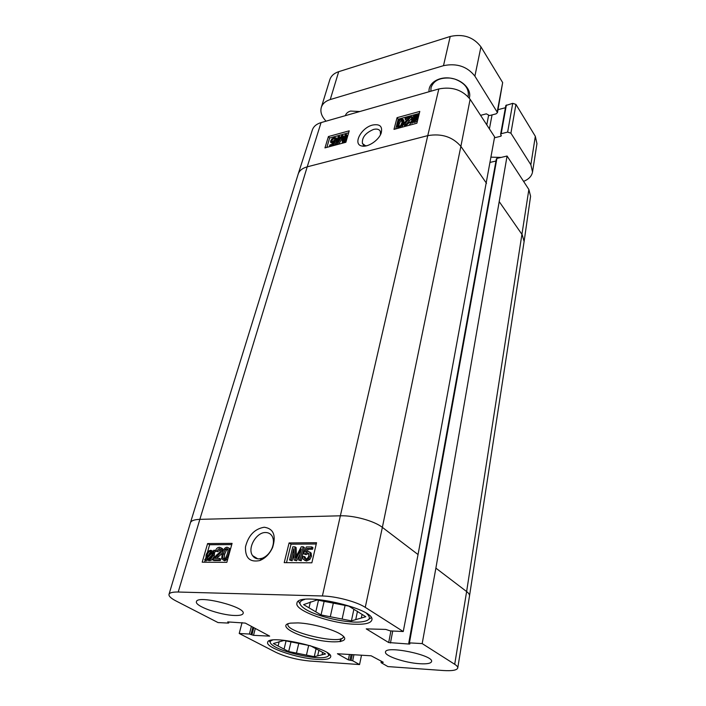 <?xml version="1.0" encoding="UTF-8"?>
<svg xmlns="http://www.w3.org/2000/svg" width="706" height="706" viewBox="0 0 706 706"><rect width="100%" height="100%" fill="white"/><g stroke="black" fill="none" stroke-linecap="round" stroke-linejoin="round"><path stroke-width="1.06" d="M329.923 655.009L328.449 655.715M270.186 642.222L269.18 640.933M279.179 641.613L278.102 646.008L273.372 643.537L283.944 640.492L310.569 645.796L325.554 653.968L322.06 654.806L322.607 652.353M318.944 650.138L317.656 655.856L314.258 656.668L316.067 648.699M298.779 643.325L296.467 653.103L288.675 651.541L284.068 649.132L286.062 640.916M288.675 651.541L290.996 641.895M314.258 656.668L306.439 655.106L308.672 645.416M327.372 652.838C329.64 655.133 328.811 656.642 324.875 657.374C314.205 659.598 281.253 651.973 272.657 645.284C269.454 642.892 269.383 641.172 272.437 640.121M322.06 654.806L317.656 655.856M306.439 655.106L296.467 653.103M284.068 649.132L278.102 646.008M491.085 157.156L501.119 157.42M345.375 115.652L345.393 115.59C346.081 113.419 347.802 111.91 350.564 111.063L359.795 111.53M480.583 115.352L486.337 113.842L489.532 115.563L496.071 113.86L497.483 112.581L474.891 76.151C467.231 66.461 456.764 62.975 443.492 65.676L330.249 99.555C325.519 101.064 322.536 103.676 321.309 107.4C320.224 111.336 321.283 115.325 324.486 119.358L325.987 121.194M523.578 181.371C528.75 179.289 531.733 176.156 532.536 171.964L530.85 164.754L510.906 133.178L507.64 132.101L501.189 133.708L500.633 134.202L501.322 135.764L500.766 136.249L494.465 137.802M469.278 98.099C471.952 89.971 462.924 79.999 450.887 78.198C438.858 76.23 428.154 83.079 429.054 91.745M497.483 112.581L502.663 82.567L480.945 46.843C473.497 37.091 463.251 33.632 450.216 36.474L338.686 71.685C334.017 73.248 331.061 75.93 329.817 79.725L321.309 107.4M505.425 107.727L498.021 109.677M532.536 171.964L536.948 143.636L535.324 136.311L515.927 104.391L512.724 103.332L505.823 105.512L500.633 134.202M430.863 91.224L431.031 87.641C433.449 80.669 439.785 77.483 450.031 78.075M455.043 79.169C464.601 82.902 469.005 88.435 468.246 95.778L468.034 96.634M450.763 78.181L454.346 78.957M335.209 139.258L335.147 138.544L334.035 138.252L331.741 140.591L331.714 141.544L332.994 141.844L335.65 140.547L333.7 144.704L329.57 145.815L329.834 144.915L333.144 144.024L334.194 141.844L332.482 142.753L330.629 142.241L330.637 140.971L331.811 139.003L334.256 137.494L336.241 137.926L336.303 138.888L335.209 139.258L336.03 140.265L337.124 139.885L336.303 138.888M335.218 139.188L332.482 141.932M334.732 145.268L336.48 141.553L335.65 140.547M334.273 145.392L333.7 144.704M330.143 146.504L329.57 145.815M333.267 143.759L330.938 142.621M336.347 138.394L337.124 139.885M344.043 142.012L342.366 142.462L341.854 136.54L337.512 143.768L336.021 144.174L338.245 136.514L339.304 136.232L337.45 142.63L341.739 135.561L342.737 135.287L343.301 141.156L345.163 134.625L346.231 134.334L344.043 142.012L344.554 142.63M342.878 143.08L342.366 142.462M342.031 138.641L338.677 144.209M338.015 144.386L337.512 143.768M336.533 144.783L336.021 144.174M339.577 139.126L340.124 137.238L339.304 136.232M343.84 139.258L343.557 136.302L342.737 135.287M345.013 142.506L347.052 135.349L346.231 134.334M412.516 120.205L412.48 118.829L415.41 115.819L416.822 115.89L412.507 120.188M415.613 117.099L413.469 119.243M416.558 116.155L416.24 115.713M412.798 120.514L417.131 116.181L417.193 117.567L414.228 120.611L412.798 120.514M416.999 118.167L414.731 120.444M411.13 122.191L410.742 121.979L411.766 120.955L411.536 119.102C412.189 117.099 413.531 115.775 415.543 115.157L417.511 115.193L418.879 114.425L417.855 115.457L418.137 117.302C417.511 119.314 416.161 120.647 414.069 121.291L412.101 121.22L411.13 122.191L411.907 123.268L410.742 121.979M418.552 116.428L417.855 115.457M417.458 120.876L414.854 122.367L412.886 122.297L412.101 121.22M412.886 122.297L411.907 123.268M405.306 118.043L411.413 116.375L405.041 123.559L405.059 124.15L406.444 124.477L408.65 122.376L409.798 122.164L406.215 125.306L403.903 124.803L403.876 123.85C403.841 123.144 405.023 121.785 407.424 119.773L409.595 117.752L405.067 118.987L405.306 118.043M412.101 117.752L411.413 116.375M411.88 118.158L411.113 117.099M411.819 118.281L405.844 124.574M409.145 125.306L410.583 123.232L409.798 122.164M405.165 126.365L404.167 125.156M407.689 119.561L405.853 120.055L405.067 118.987M401.952 122.632L400.69 125.491L399.305 126.4L398.096 125.995L398.29 123.621C398.987 121.203 399.87 119.949 400.929 119.861L402.138 120.267L401.952 122.632M402.235 120.867L401.714 120.929C400.655 121.017 399.781 122.27 399.084 124.68L398.793 126.462M399.093 127.221L397.046 126.63L397.134 123.938C397.822 121.238 399.155 119.614 401.132 119.067L403.011 119.314L403.117 122.314C402.429 125.041 401.087 126.674 399.093 127.221L399.578 127.865M398.272 128.218L397.381 127.089M403.673 120.267L403.903 123.382L401.758 127.283M419.293 113.445L398.202 119.226L395.757 128.889M397.054 117.673L419.796 111.416L416.875 123.223L393.992 129.366L397.054 117.673L398.202 119.226M328.414 136.558L349.214 130.831L345.869 142.277L324.954 147.889L328.414 136.558L329.614 138.014L326.852 147.386M348.64 132.799L329.614 138.014M366.582 145.789L365.364 145.683L362.443 143.521C361.754 137.591 365.461 132.896 373.545 129.427C376.951 128.616 379.201 129.251 380.313 131.351L380.472 134.731M372.574 125.05C360.96 127.795 352.382 144.642 362.054 146.045C368.082 147.475 378.893 140.176 381.196 133.055C382.74 126.392 379.872 123.726 372.574 125.05M438.832 88.947L321.071 122.597C316.482 123.991 313.579 126.436 312.361 129.948L298.161 174.144L190.408 522.802L168.999 594.355C169.581 592.696 172.652 591.919 178.221 592.025L322.395 595.979C335.941 596.217 356.839 601.777 365.258 607.354L403.25 631.535L418.049 554.554L494.624 136.902L470.125 99.29C462.448 89.856 452.017 86.414 438.832 88.947L427.757 135.631L307.216 166.837L321.071 122.597M490.167 162.38L495.965 161.03M496.442 159.256L496.918 158.409L507.076 156.026L435.884 568.136L422.179 643.59L454.708 664.293C456.897 665.705 457.912 666.949 457.744 668.017C456.941 670.232 452.14 671.071 443.333 670.523L387.921 666.588L381.187 662.722L383.243 662.246L371.171 655.803L337.442 653.738L348.323 659.854L352.691 660.754L359.557 664.567L309.59 661.019C296.917 659.757 285.692 656.871 275.931 652.362L239.219 633.476L242.061 622.586M457.744 668.017L469.499 595.988L524.108 241.549L530.577 196.277L528.865 189.49L507.076 156.026M304.145 556.425L304.401 558.287L305.672 558.949C307.154 558.843 308.195 557.758 308.804 555.684L308.637 553.398L307.145 552.657L304.824 553.954L303.598 553.751L306.289 546.947L311.796 546.921L311.425 548.474L307.004 548.491L305.557 552.048L307.851 551.218L309.987 552.357L310.296 555.534L308.672 558.684L305.363 560.299L303.059 559.17L302.68 556.557L304.145 556.425L305.31 557.166L305.53 558.949M308.654 553.425L305.989 554.695L304.824 553.954M305.989 554.695L303.598 553.751M311.425 548.474L312.59 549.224L312.952 547.671L311.796 546.921M312.59 549.224L308.169 549.242L307.004 548.491M308.169 549.242L307.348 551.262M309.775 552.057L311.152 553.107L311.461 556.275L309.837 559.426L306.536 561.041L304.436 560.185M292.796 546.841L294.949 546.832L295.32 558.119L301.268 546.797L303.218 546.788L300.041 560.052L298.638 560.052L301.303 548.95L295.426 560.034L294.12 560.034L293.696 548.783L290.951 560.017L289.566 560.017L292.796 546.841M296.414 556.01L296.123 547.582L294.949 546.832M300.041 560.052L301.215 560.793L304.383 547.538L303.218 546.788M301.215 560.793L298.638 560.052M300.006 554.342L296.599 560.776L295.426 560.034M296.599 560.776L294.12 560.034M293.881 553.592L292.134 560.749L290.951 560.017M292.134 560.749L289.566 560.017M212.294 552.816L212.047 555.163C211.244 557.59 210.053 558.843 208.473 558.905L207.079 558.128L212.294 552.816M212.109 554.951L208.305 558.817L207.079 558.128M208.305 558.817L207.114 558.181M212.074 552.163L206.84 557.484L207.079 555.119C207.908 552.621 209.108 551.368 210.662 551.351L212.074 552.163M207.493 556.822L206.814 556.434M211.994 552.057L211.888 552.057C210.326 552.066 209.135 553.319 208.305 555.816L208.235 556.063M214.094 550.106L214.439 550.645L213.203 551.898L213.053 555.128C211.976 558.234 210.353 559.849 208.199 559.973L206.24 558.975L205.058 560.185L204.722 559.646L205.958 558.384L206.081 555.137C207.132 552.048 208.755 550.433 210.962 550.301L212.921 551.298L214.094 550.106L215.657 551.342L214.439 550.645M215.657 551.342L214.421 552.595L213.203 551.898M214.421 552.595L214.28 555.825C213.203 558.931 211.579 560.546 209.426 560.661L208.191 560.37M207.282 559.858L206.293 560.873L205.058 560.185M219.116 559.858L212.612 559.832L216.442 555.198C218.984 553.16 220.316 551.66 220.431 550.689L220.281 549.039L219.195 548.536L216.574 551.042L215.383 550.883C216.274 548.518 217.669 547.318 219.584 547.274L221.437 548.094L221.666 550.724C221.578 551.915 220.113 553.654 217.298 555.94L214.712 558.349L219.531 558.367L219.116 559.858L220.334 560.555L213.839 560.529L212.612 559.832M219.195 548.536L220.396 549.233L217.792 551.748L216.574 551.042M217.792 551.748L215.383 550.883M221.393 548.032L222.655 548.8L222.84 551.58M222.655 552.092C222.399 553.089 221.022 554.607 218.516 556.646L216.53 558.358M220.334 560.555L220.757 559.064L219.531 558.367M227.844 549.224L226.441 550.115L224.632 554.351L224.155 558.799M223.414 553.645L225.223 549.409L226.811 548.509L227.703 548.968C228.215 549.4 228.1 550.954 227.367 553.645C226.211 557.431 225.073 559.152 223.952 558.808L223.078 558.358C222.558 557.925 222.672 556.354 223.414 553.645L224.632 554.351M227.182 547.238L228.806 548.006C229.476 548.8 229.424 550.68 228.629 553.645C227.438 557.925 225.761 560.07 223.599 560.087L221.702 558.773L222.161 553.645C223.361 549.383 225.037 547.247 227.182 547.238M230.015 548.712L228.806 548.006L230.368 549.595M227.72 559.126L224.817 560.785L223.228 560.061M231.753 544.591L209.629 544.741L207.432 552.348M205.852 557.819L205.578 558.764M205.155 560.237L204.59 562.205M289.089 542.932L316.544 542.72L311.858 562.806L284.209 562.647L289.089 542.932L291.04 544.176L286.486 562.664M316.244 543.999L291.04 544.176M207.599 543.567L232.089 543.373L226.829 562.329L202.207 562.197L207.599 543.567L209.629 544.741M265.562 532.518C268.306 532.545 270.433 533.665 271.951 535.889C273.893 539.234 273.937 543.32 272.084 548.147C269.824 553.16 266.515 556.54 262.164 558.287L258.723 558.887C256.066 558.843 254.01 557.758 252.571 555.613C247.091 548.288 256.296 532.165 265.562 532.518M264.22 527.232C254.61 528.882 248.371 535.422 245.494 546.868C245.114 557.961 249.853 562.523 259.729 560.573C265.394 558.287 269.701 553.892 272.64 547.371C276.284 535.289 273.478 528.573 264.22 527.232M234.392 615.464C219.84 615.111 194.432 605.977 196.453 601.662C197.15 594.558 246.323 607.019 243.111 613.452C242.537 614.979 239.634 615.65 234.392 615.464M419.717 663.719C405.015 662.899 384.17 655.848 385.502 652.035C385.388 645.152 433.961 655.159 431.569 661.557C430.925 663.428 426.98 664.143 419.717 663.719M316.932 659.386C297.067 658.283 265.518 647.552 267.662 642.398C267.874 633.538 334.415 648.964 330.629 656.977C329.843 659.113 325.272 659.907 316.932 659.386M354.438 624.21C330.602 623.504 294.278 610.487 296.952 603.224C297.429 590.843 376.58 608.66 371.806 620.097C370.729 623.23 364.94 624.607 354.438 624.21M343.372 636.282L343.354 636.856C342.604 645.337 284.959 632.135 287.969 624.175L288.207 623.654M298.056 622.904L290.563 623.133C277.89 624.881 292.205 634.35 313.685 639.151C335.121 644.181 352.126 641.878 341.475 634.791C333.964 629.461 311.902 623.398 298.056 622.904M422.179 643.59L409.427 642.884L408.774 643.016L409.912 643.925L409.268 644.057L388.697 642.548L366.229 628.878L385.811 629.417L390.303 630.908L403.25 631.535M229.018 621.968L228.303 623.08L218.039 622.577L175.926 600.912C170.958 598.326 168.646 596.138 168.999 594.355M228.744 622.983L227.72 621.907L245.282 623.098L269.666 636.124L253.516 635.338L249.394 634.041L239.219 633.476M361.516 655.177L359.557 664.567M371.241 617.706L368.797 619.294M300.006 603.789L298.479 601.318M366.493 613.426C371.285 617.662 370.068 620.406 362.831 621.668C349.073 624.095 315.803 616.594 304.401 608.501C298.4 604.257 298.453 601.247 304.568 599.482M315.803 611.837L303.598 604.627L316.994 599.976L348.843 606.145L365.796 616.726L351.411 620.874L321.045 614.935L315.803 611.837L318.477 600.259M357.492 611.211L355.727 619.63M361.331 618.015L362.081 614.405M310.402 601.874L309.007 607.822M333.364 602.959L330.284 616.744M342.128 619.056L345.084 605.413M321.045 614.935L324.142 601.362M351.411 620.874L353.874 609.287M330.249 99.555L338.686 71.685M530.85 164.754L535.324 136.311M510.906 133.178L515.927 104.391M507.64 132.101L512.724 103.332M501.189 133.708L506.378 105.009M500.766 136.249L500.995 135.005M489.408 128.907L492.056 114.901M486.778 124.865L488.578 115.449M497.262 111.566L502.663 82.567M474.891 76.151L480.945 46.843M443.492 65.676L450.216 36.474M334.856 139.258L334.035 138.252M332.561 141.597L331.741 140.591M333.285 143.724L332.482 142.753M341.88 138.897L341.06 137.891M413.072 119.649L412.48 118.829M416.028 116.684L415.41 115.819M414.854 122.367L414.069 121.291M409.092 121.053L408.315 119.976M405.782 124.565L405.041 123.559M406.691 125.959L406.215 125.306M399.084 124.68L398.29 123.621M401.714 120.929L400.929 119.861M403.797 120.382L403.126 119.464M403.903 123.382L403.117 122.314M486.513 183.322L460.877 146.38L470.125 99.29M524.108 241.549L522.246 234.807L499.521 202.057M469.499 595.988C469.684 594.646 468.731 593.172 466.622 591.549L528.865 189.49M418.049 554.554L382.361 527.373L460.877 146.38C452.67 136.858 441.629 133.275 427.757 135.631L340.363 515.804L199.851 519.351L307.216 166.837C302.415 168.16 299.415 170.552 298.206 174.02M454.708 664.293L466.622 591.549L435.884 568.136M365.258 607.354L382.361 527.373C374.295 520.957 353.83 515.292 340.363 515.804L322.395 595.979M178.221 592.025L199.851 519.351C194.309 519.545 191.167 520.684 190.426 522.767M308.31 553.407L307.145 552.657M311.461 556.275L310.296 555.534M309.837 559.426L308.672 558.684M306.536 561.041L305.363 560.299M296.07 556.663L295.267 556.16M208.305 555.816L207.079 555.119M211.888 552.057L210.662 551.351M214.589 554.025L213.371 553.327M214.28 555.825L213.053 555.128M209.426 560.661L208.199 559.973M208.252 560.405L207.026 559.717M222.884 551.43L221.666 550.724M218.516 556.646L217.298 555.94M226.441 550.115L225.223 549.409M227.764 549.065L226.811 548.509M229.159 553.945L228.629 553.645M224.817 560.785L223.599 560.087M341.183 638.674L340.566 641.56M382.934 662.069L382.846 662.528M381.787 661.407L381.584 662.44M353.944 654.683L352.691 660.754M352.303 654.577L351.103 660.348M351.103 654.497L349.902 660.26M349.461 654.391L348.323 659.854M390.912 630.943L388.697 642.548M392.721 631.032L390.444 643.007M409.427 642.884L496.918 158.409M409.365 643.484L409.268 644.057M255.316 628.411L253.516 635.338M253.798 627.608L251.901 634.915M252.924 627.14L251.009 634.456M251.407 626.337L249.394 634.041M228.691 621.951L228.479 622.736M336.241 137.926L337.062 138.932M418.111 115.925L418.534 116.508M403.205 119.632L403.991 120.7M365.364 145.683L362.054 146.045M362.443 143.521L363.528 144.88M304.401 558.287L305.442 558.94M309.987 552.357L311.152 553.107M221.437 548.094L222.655 548.8M223.873 558.808L223.078 558.358M272.084 548.147L272.64 547.371M262.164 558.287L259.729 560.573M252.563 555.622L257.796 558.834M340.654 638.842L340.045 641.639M381.293 661.125L381.019 662.537M496.353 158.885L408.774 643.016"/></g></svg>
